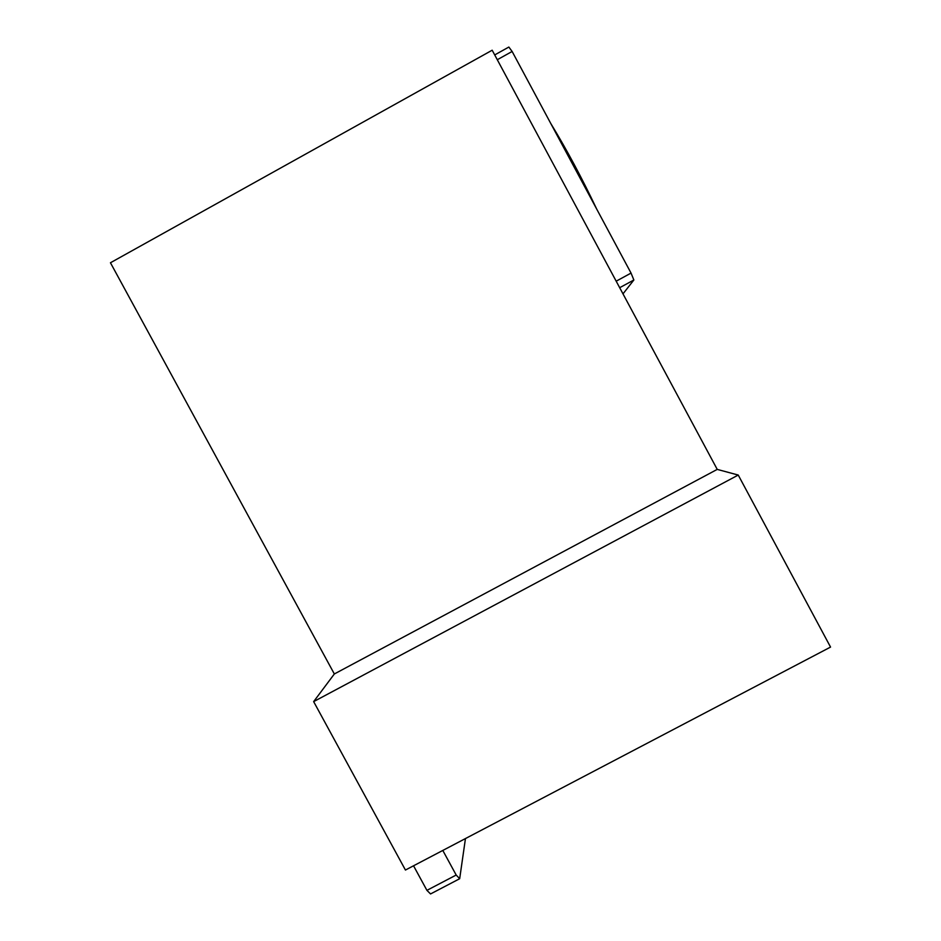 <?xml version="1.0" encoding="UTF-8"?>
<svg xmlns="http://www.w3.org/2000/svg" width="941" height="941" viewBox="0 0 941 941"><rect width="100%" height="100%" fill="white"/><g stroke="black" fill="none" stroke-linecap="round" stroke-linejoin="round"><path stroke-width="1.41" d="M738.238 475.052L313.647 701.621L405.442 870.037L830.55 647.079L738.238 475.052L717.23 469.394L492.178 50.214L110.45 262.762L334.337 673.968L717.23 469.394M313.647 701.621L334.337 673.968M465.454 838.572L459.679 878.718L456.185 875.036L442.799 850.441M456.185 875.036L426.92 890.351L430.543 893.95L459.679 878.718M426.92 890.351L413.546 865.791M622.989 293.874L633.858 279.995L619.684 287.711M633.858 279.995L631.046 273.09L616.179 281.183M631.046 273.09L512.127 51.473L497.283 59.73M512.127 51.473L508.858 47.05L494.707 54.931M596.7 209.078C581.914 177.967 566.6 149.431 550.779 123.494"/></g></svg>
